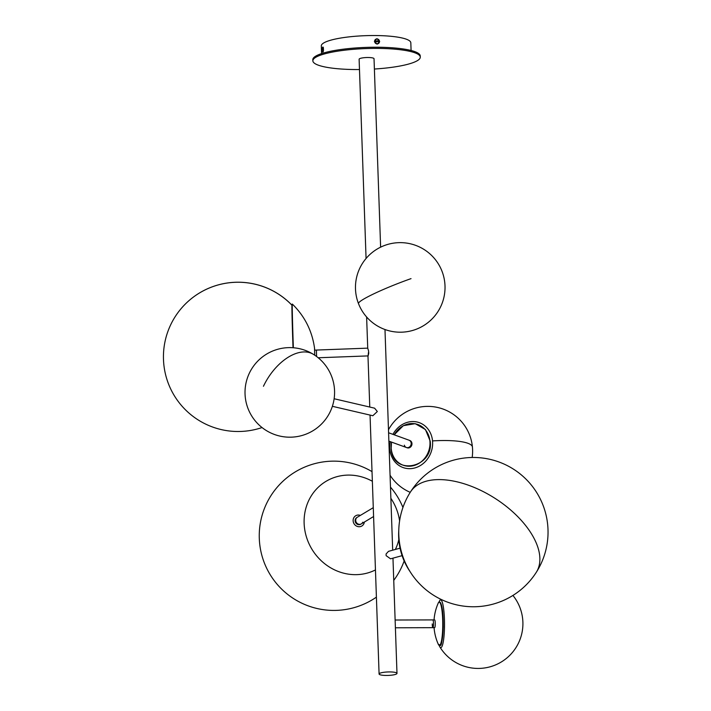 <?xml version="1.0" encoding="UTF-8"?>
<svg xmlns="http://www.w3.org/2000/svg" width="711" height="711" viewBox="0 0 711 711"><rect width="100%" height="100%" fill="white"/><g stroke="black" fill="none" stroke-linecap="round" stroke-linejoin="round"><path stroke-width="1.07" d="M314.742 355.216L314.6 350.132L316.386 350.061L316.591 356.522L316.413 350.319M368.796 352.745C367.951 357.198 367.907 356.691 368.654 351.252L367.729 348.15L366.618 316.999M332.375 406.31L372.84 415.731L377.328 411.518L374.599 408.176L334.134 398.747M390.197 671.931A8.959 1.733 178 0 0 379.087 674.001A8.959 1.733 178 0 0 385.877 675.45A8.959 1.733 178 0 0 396.987 673.379A8.959 1.733 178 0 0 390.197 671.931M402.106 555.655L390.552 558.819L386.135 555.682L386.073 554.002L388.508 551.336L400.053 548.172M396.987 673.379L392.97 558.162M395.129 620.019L432.857 619.903A3.884 0.613 89.8 0 1 433.479 623.023A3.884 0.613 89.8 0 1 432.883 627.671A3.884 0.613 89.8 0 1 432.252 623.929M388.588 432.777L409.029 440.198A3.884 3.431 110 0 1 411.189 443.397A3.884 3.431 110 0 1 406.381 447.495A3.884 3.431 110 0 1 404.355 445.184M355.687 520.416A3.884 3.591 -120.9 0 1 357.357 517.208A3.884 3.591 -120.9 0 0 357.02 523.296A3.884 3.591 -120.9 0 0 361.348 523.865A3.884 3.591 -120.9 0 1 355.687 520.416M366.067 258.475L359.117 59.235A7.466 1.449 -2 0 1 368.369 57.511A7.466 1.449 -2 0 1 374.03 58.72L380.616 247.17M439.913 645.135A21.366 3.395 -90.2 0 0 443.229 626.791M438.083 603.452C438.714 601.613 439.602 601.462 440.749 603.008L442.615 611.149L443.282 626.764C442.322 640.469 441.309 646.655 440.242 645.339L438.207 644.086A21.623 3.439 -90.2 0 0 442.731 626.782A21.623 3.439 -90.2 0 0 438.083 603.452L438.083 603.452A50.783 50.783 0 0 0 434.039 619.903M443.229 626.747A21.366 3.395 -90.2 0 0 439.78 602.395M435.256 623.636A3.884 0.613 89.8 0 1 434.652 627.662L432.883 627.671A3.884 0.613 89.8 0 0 433.488 623.645A3.884 0.613 89.8 0 0 432.857 619.903L434.625 619.903A3.884 0.613 89.8 0 1 435.256 623.636M438.945 602.173L439.674 600.688A23.863 3.795 89.8 0 1 441.175 600.128A23.863 3.795 89.8 0 1 444.491 627.093A23.863 3.795 89.8 0 1 440.26 647.392A23.863 3.795 89.8 0 1 439.816 646.841L439.816 646.841A23.863 3.795 89.8 0 1 439.816 646.832L439.078 645.357M391.565 442.118A21.623 19.117 -70 0 0 391.246 448.694A21.623 19.117 -70 0 0 412.522 465.892A21.623 19.117 -70 0 0 429.906 441.087A21.623 19.117 -70 0 0 415.1 423.8A21.623 19.117 -70 0 0 394.223 434.821M423.276 459.893A21.366 18.895 -70 0 0 429.942 441.54M409.82 440.491A3.884 3.431 110 0 1 411.847 442.802A3.884 3.431 110 0 1 410.816 446.784A3.884 3.431 110 0 1 407.172 447.779L406.381 447.495A3.884 3.431 110 0 0 410.034 446.499A3.884 3.431 110 0 0 411.065 442.509A3.884 3.431 110 0 0 409.029 440.198L409.82 440.491M392.952 434.359A23.863 21.108 110 0 1 409.047 421.934A23.863 21.108 110 0 1 432.537 440.918A23.863 21.108 110 0 1 413.34 468.3A23.863 21.108 110 0 1 389.859 449.316A23.863 21.108 110 0 1 390.303 441.655M293.359 347.768A50.757 0.587 -92.1 0 1 293.199 343.102A50.757 0.587 -92.1 0 1 292.31 304.05A50.757 0.587 -92.1 0 1 292.319 304.05C304.708 316.217 312.111 330.899 314.529 348.088L314.644 350.123M314.715 355.198L314.529 348.088M293.021 347.741A50.428 0.578 -92.1 0 1 292.861 343.191A50.428 0.578 -92.1 0 1 291.981 304.397L292.31 304.05M362.761 522.194A3.884 3.591 -120.9 0 1 361.348 523.865L360.77 524.211A3.884 3.591 -120.9 0 1 355.367 519.226A3.884 3.591 -120.9 0 1 356.78 517.555L373.275 507.672M375.452 569.929A50.757 46.988 -120.9 0 1 340.373 572.213A50.757 46.988 -120.9 0 1 305.552 509.458A50.757 46.988 -120.9 0 1 363.836 477.534A50.757 46.988 -120.9 0 1 372.36 481.267M364.37 522.052A5.972 5.528 -120.9 0 1 357.393 526.451A5.972 5.528 -120.9 0 1 353.296 519.066A5.972 5.528 -120.9 0 1 360.157 515.315A5.972 5.528 -120.9 0 1 360.379 515.395M390.872 498.313A50.757 46.988 -120.9 0 1 399.6 520.95M398.818 539.622A50.757 46.988 -120.9 0 1 395.369 549.452M398.773 530.495A50.757 38.518 74.7 0 0 410.007 571.52M322.367 51.388L322.465 51.867C323.416 52.365 323.683 50.828 323.274 47.264L322.341 47.948M322.243 49.201L322.243 49.948M374.386 41.38L377.141 44.153L379.674 41.46L376.954 38.652L374.386 41.38M321.576 53.618L321.301 45.904A44.784 8.683 -2 0 1 376.848 35.55A44.784 8.683 -2 0 1 410.816 42.776L411.091 50.49M374.804 41.265L374.866 41.967M378.981 41.522L378.839 40.82M359.473 69.545A53.743 10.416 -2 0 1 353.634 69.527A53.743 10.416 -2 0 1 312.867 60.853A53.743 10.416 -2 0 1 379.514 48.428A53.743 10.416 -2 0 1 420.281 57.102A53.743 10.416 -2 0 1 374.395 69.029M420.281 57.102L420.237 55.929A53.743 10.416 178 0 0 379.47 47.255A53.743 10.416 178 0 0 312.822 59.68L312.867 60.853M322.972 48.65L322.936 49.379M322.492 51.734A2.506 0.613 -89.2 0 0 322.981 51.947A2.506 0.613 -89.2 0 0 323.434 49.139A5.555 1.671 -3.7 0 0 322.279 49.894A5.555 1.671 -3.7 0 0 322.127 50.365A5.564 5.564 0 0 0 322.492 51.734M322.083 49.619A5.555 1.671 176.3 0 1 322.234 49.21A5.555 1.671 176.3 0 1 323.389 48.464A2.506 0.613 -89.2 0 0 322.67 47.175A2.506 0.613 -89.2 0 0 322.554 47.379A5.564 5.564 0 0 0 322.083 49.619A5.555 1.671 176.3 0 0 322.216 49.983A2.506 0.613 -89.2 0 1 322.225 49.228M374.715 41.993A2.506 2.382 50.8 0 0 379.487 41.514A5.555 0.915 -8.4 0 0 377.239 41.638A5.555 0.915 -8.4 0 0 374.715 41.993L374.821 42.082M379.381 40.811A2.506 2.382 50.8 0 0 374.617 41.3A5.555 0.915 171.6 0 1 377.141 40.936A5.555 0.915 171.6 0 1 379.381 40.811M411.029 278.632A44.784 4.497 158.8 0 0 359.873 301.651A44.784 4.497 158.8 0 0 358.495 303.615A44.784 44.784 0 0 0 416.442 329.175A44.784 44.784 0 0 0 442.002 271.229A44.784 44.784 0 0 0 371.951 252.707A44.784 44.784 0 0 0 358.495 303.615M263.452 386.269A44.784 26.111 -58.2 0 1 308.672 352.407A44.784 26.111 -58.2 0 1 313.418 354.354A44.784 44.784 0 0 0 248.415 375.292A44.784 44.784 0 0 0 266.181 430.457A44.784 44.784 0 0 0 327.851 416.024A44.784 44.784 0 0 0 313.418 354.354M472.166 457.484A44.784 44.784 0 0 0 472.424 447.032A44.784 9.847 174.7 0 0 467.865 443.273A44.784 9.847 174.7 0 0 432.537 440.918M291.91 305.152A74.637 74.637 0 0 0 167.654 332.135A74.637 74.602 19.3 0 1 291.91 305.188M410.523 491.905A74.637 40.1 -147.4 0 1 520.283 519.279A74.637 40.1 32.6 0 1 536.281 572.337A74.637 74.637 0 0 0 513.618 469.242A74.637 74.637 0 0 0 413.287 576.363A74.637 74.637 0 0 0 536.281 572.337M316.386 350.061L367.729 348.15M379.087 674.001L370.049 415.082M369.764 407.048L367.978 355.811M373.586 516.533L361.348 523.865M388.881 441.14L406.381 447.495M395.396 627.786L432.883 627.671M392.685 550.19L384.98 329.522M318.181 357.766L367.978 355.909M434.057 627.662A50.783 50.783 0 0 0 438.207 644.086M439.816 646.841A44.784 44.784 0 0 0 522.905 624.516A44.784 44.784 0 0 0 512.915 595.436M440.624 599.177A44.784 44.784 0 0 0 439.674 600.688M394.161 434.803L403.333 425.676L415.233 423.676L425.454 429.551L430.208 441.122C433.968 468.185 392.508 476.317 391.174 448.748L391.512 442.1M472.424 447.032A44.784 44.784 0 0 0 388.482 429.782M390.072 475.232A44.784 44.784 0 0 0 410.238 492.341M167.654 332.135A74.637 74.637 0 0 0 262.039 427.551M402.941 507.467A74.637 74.637 0 0 0 390.49 487.133M372.022 471.624A74.637 74.637 0 0 0 259.257 536.867A74.637 74.637 0 0 0 376.403 597.133M393.743 580.38A74.637 74.637 0 0 0 404.15 560.961"/></g></svg>
